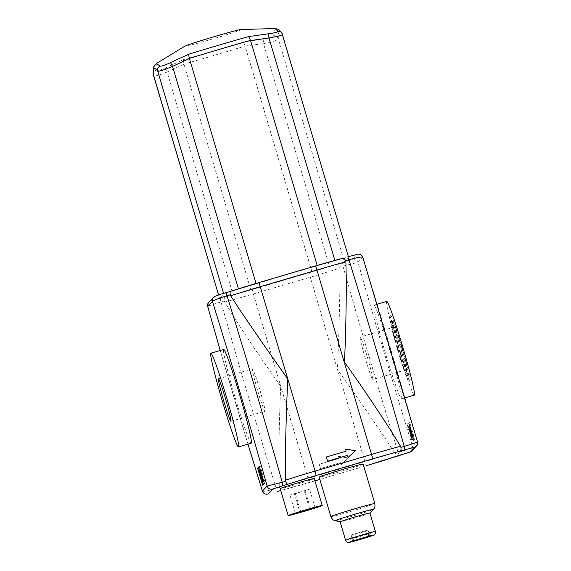 <?xml version="1.0" encoding="UTF-8"?>
<svg xmlns="http://www.w3.org/2000/svg" width="571" height="571" viewBox="0 0 571 571"><rect width="100%" height="100%" fill="white"/><g stroke="black" fill="none" stroke-linecap="round" stroke-linejoin="round"><path stroke-width="0.43" stroke-dasharray="2.85 2.14" d="M353.549 540.93L352.757 538.246L368.059 533.742L368.859 536.455M369.066 536.333L368.245 533.55L352.942 538.053L353.77 540.851M367.603 530.723L351.707 535.42L367.603 530.723L368.445 533.542M294.45 493.929L309.553 489.204L289.911 494.993L294.45 493.929L299.775 511.909M309.589 508.975L304.272 491.039M315.021 507.648L309.553 489.204M310.481 508.711L305.014 490.268M300.653 511.602L295.193 493.158M295.371 513.436L289.911 494.993M314.243 478.541A17.765 0.528 -16.5 0 1 314.228 478.577A17.765 0.528 -16.5 0 1 296.913 484.222A17.765 0.528 -16.5 0 1 280.175 488.633M363.17 464.123A22.947 0.678 -16.5 0 1 363.149 464.166A22.947 0.678 -16.5 0 1 340.787 471.46A22.947 0.678 -16.5 0 1 319.168 477.156M369.922 513.072L369.922 513.072A15.545 0.464 163.5 0 0 369.937 513.043L369.922 513.072A15.545 0.464 163.5 0 1 355.162 517.904A15.545 0.464 163.5 0 1 340.159 521.887L340.138 521.88M367.995 529.988L350.972 535.02L367.995 529.988M156.368 63.545L155.712 70.469A4.44 4.347 -1.9 0 0 153.371 74.337M155.712 70.469C156.368 71.468 159.58 70.626 165.347 67.956L167.117 72.017C158.838 75.422 154.313 76.6 153.556 75.55M165.347 67.956L183.362 59.655L183.969 64.18L167.117 72.017L233.082 294.722L250.719 289.526L183.969 64.18M183.362 59.655A69.241 2.056 163.5 0 0 243.51 41.94L245.095 46.044A72.531 2.148 -16.5 0 1 183.933 64.059M243.51 41.94L263.174 39.142L263.538 43.617L245.095 46.044M263.174 39.142C269.548 38.236 273.052 37.101 273.687 35.723A4.44 4.347 178.1 0 1 278.341 38.799C277.385 40.348 272.453 41.954 263.538 43.617L329.51 266.322A14.803 0.443 163.5 0 0 344.306 261.504L348.51 257.15A14.803 0.443 163.5 0 0 348.524 257.121A14.803 0.443 163.5 0 0 334.949 260.683L317.312 265.879L317.19 265.458M282.188 33.568A4.44 4.39 -36.8 0 1 282.545 34.446C279.34 29.806 277.934 31.255 278.341 38.799L344.306 261.504M273.687 35.723L275.165 28.557M282.581 34.496L348.51 257.15M250.719 289.526A72.531 2.148 163.5 0 0 311.873 271.51L329.51 266.322M311.873 271.51L245.123 46.172M317.312 265.879A72.531 2.148 163.5 0 0 256.158 283.887L256.036 283.466M241.183 29.499A29.606 0.878 -16.5 0 1 214.082 38.542A29.606 0.878 -16.5 0 1 184.64 46.301A29.606 0.878 -16.5 0 1 184.761 46.208M314.921 480.846L309.461 482.452L308.026 478.391L253.396 293.958A44.41 1.32 -16.5 0 1 224.66 302.045L233.539 316.52C249.163 340.873 264.887 364.091 280.711 386.174C279.455 413.29 278.862 441.14 278.926 469.733L279.29 486.471A44.41 1.32 163.5 0 0 308.026 478.391L364.741 461.682A44.41 1.32 163.5 0 0 394.49 452.546L394.911 453.574L398.194 452.61C406.937 449.934 411.77 447.964 412.683 446.715L417.465 441.818M309.039 272.81A39.97 1.185 163.5 0 0 337.183 264.137L352.543 259.284A4.44 4.432 -136 0 1 358.053 262.282L339.652 267.007L339.859 268.12A44.41 1.32 -16.5 0 1 310.117 277.256L253.396 293.958L252.318 289.511L309.039 272.81L337.432 369.466C338.667 342.364 339.495 314.271 339.909 285.186L339.859 268.12M224.66 302.045L224.26 300.988L220.984 301.959C212.341 304.543 207.93 306.07 207.744 306.556M262.375 490.981C262.931 491.802 267.556 490.981 276.25 488.526L279.526 487.563L279.29 486.471M394.49 452.546L385.297 438.407C369.201 414.539 353.242 391.556 337.432 369.466L366.175 465.75M319.26 464.28L320.524 468.534L340.373 462.688L341.008 464.815L348.253 458.056L338.482 456.308L339.117 458.434L319.26 464.28L339.138 458.406L338.51 456.279L348.274 458.028L341.03 464.794L340.402 462.667L320.545 468.513L319.289 464.259M256.158 283.887L238.528 289.083A14.803 0.443 163.5 0 0 223.725 293.901L219.521 298.255A14.803 0.443 163.5 0 0 219.507 298.283A14.803 0.443 163.5 0 0 233.082 294.722M327.568 461.232L326.284 457.007M346.14 451.154L345.505 449.027M355.298 450.755L348.032 457.542L347.396 455.415L327.547 461.261M408.8 426.173L412.276 437.907L408.8 426.173L408.244 426.33L411.705 438.078L408.229 426.337L408.8 426.173M409.179 427.458L411.891 436.622L409.179 427.458L408.615 427.629L409.186 427.458M411.891 436.622L411.32 436.794L408.615 427.629L411.327 436.786L411.891 436.622M411.698 438.085L412.276 437.907L411.698 438.085M411.969 437.543L409.143 427.165L412.362 437.143L408.75 425.802L409.328 425.631L408.757 425.795L411.969 437.543L412.54 437.379L409.314 425.638L410.984 430.42L412.862 437.043L409.714 427.001L412.54 437.379M412.298 437.208L412.862 437.043M412.362 437.143L412.926 436.972M412.034 437.479L412.605 437.307M412.833 435.323L409.864 425.316L412.833 435.323L412.262 435.487L409.236 425.552L412.262 435.487M412.426 435.323L412.997 435.152M412.826 436.658L413.39 436.494M412.433 437.065L412.997 436.901M412.034 435.73L412.605 435.559M412.198 435.559L412.762 435.387M409.236 425.552L409.8 425.381M409.3 425.481L409.864 425.316M407.044 424.117L412.084 441.14L413.818 439.349L408.772 422.326L407.044 424.117L407.894 423.868L412.933 440.891L412.084 441.14M259.791 469.769L260.419 469.533L263.716 480.953L260.355 469.605M259.812 469.847L260.24 469.719L263.581 480.989M260.069 472.667L260.64 472.502L263.224 481.232M263.538 481.139L260.64 472.502M259.612 469.954L260.24 469.719M262.253 478.862L262.817 478.698L260.176 469.783M259.662 470.133L262.817 478.698M259.284 470.29L259.919 470.054M263.217 481.474L259.855 470.126M412.933 440.891L414.667 439.099L409.621 422.076L408.772 422.326M409.621 422.076L407.894 423.868M414.667 439.099L413.818 439.349M259.313 466.343L260.169 466.093L259.455 466.828M263.338 484.429L263.481 484.907L265.208 483.116L260.169 466.093M262.624 485.157L263.481 484.907M264.359 483.366L265.208 483.116M214.496 296.556A4.44 4.432 -136 0 1 215.495 296.121L210.742 301.045A4.44 4.432 44 0 0 208.808 302.216M210.742 301.045L225.202 297.12C224.282 297.548 223.968 298.84 224.26 300.988M337.183 264.137C337.975 264.059 338.796 265.015 339.652 267.007M362.806 257.271L362.806 257.357A4.44 4.432 44 0 0 357.296 254.359L352.543 259.284M401.613 398.851A48.849 2.555 -106.4 0 0 389.993 350.615A48.849 2.555 -106.4 0 0 373.948 305.178A48.849 2.555 -106.4 0 0 385.297 352.757A48.849 2.555 -106.4 0 0 401.549 398.893A48.849 2.555 -106.4 0 0 401.613 398.851M417.044 445.23A4.44 4.432 -136 0 0 417.437 441.79A372.121 19.464 -106.4 0 0 412.983 426.009A372.121 19.464 -106.4 0 0 367.596 272.795A372.121 19.464 -106.4 0 0 362.806 257.357L358.053 262.282A372.121 19.464 -106.4 0 0 362.514 278.063A372.121 19.464 -106.4 0 0 407.894 431.276A372.121 19.464 -106.4 0 0 412.683 446.715A4.44 4.432 -136 0 1 411.641 451.033M394.333 457.078C395.075 456.836 395.268 455.665 394.911 453.574M309.468 482.452A39.97 1.185 -16.5 0 1 282.352 490.054L314.928 480.846M282.295 490.075L282.352 490.054C281.382 490.318 280.44 489.483 279.526 487.563M251.24 443.16A48.849 2.555 73.6 0 1 234.981 397.009A48.849 2.555 73.6 0 1 223.639 349.445M391.106 321.737A28.122 1.47 73.6 0 1 391.142 321.716A28.122 1.47 73.6 0 1 400.499 348.281A28.122 1.47 73.6 0 1 407.037 375.675A28.122 1.47 73.6 0 1 397.801 349.509A28.122 1.47 73.6 0 1 391.106 321.737M392.527 321.323A28.122 1.47 73.6 0 1 392.562 321.302A28.122 1.47 73.6 0 1 401.92 347.86A28.122 1.47 73.6 0 1 408.458 375.254A28.122 1.47 73.6 0 1 399.215 349.095A28.122 1.47 73.6 0 1 392.527 321.323M389.429 316.063A34.046 1.784 73.6 0 1 389.472 316.034A34.046 1.784 73.6 0 1 400.799 348.189A34.046 1.784 73.6 0 1 408.708 381.357A34.046 1.784 73.6 0 1 397.523 349.68A34.046 1.784 73.6 0 1 389.429 316.063M390.842 315.649A34.046 1.784 -106.4 0 0 398.943 349.266A34.046 1.784 -106.4 0 0 410.128 380.936A34.046 1.784 -106.4 0 0 402.22 347.775A34.046 1.784 -106.4 0 0 390.892 315.62A34.046 1.784 -106.4 0 0 390.842 315.649M386.71 301.417A48.849 2.555 -106.4 0 0 398.058 349.002A48.849 2.555 -106.4 0 0 414.31 395.139M257.785 390.999A22.126 1.156 -106.4 0 0 264.958 411.27A22.126 1.156 -106.4 0 0 259.819 389.722A22.126 1.156 -106.4 0 0 252.461 368.809A22.126 1.156 -106.4 0 0 257.785 390.999M401.434 347.318A22.126 1.156 -106.4 0 0 394.254 327.047A22.126 1.156 -106.4 0 0 399.393 348.595A22.126 1.156 -106.4 0 0 406.759 369.508A22.126 1.156 -106.4 0 0 401.434 347.318M367.403 357.346A22.126 1.156 73.6 0 1 372.727 379.529A22.126 1.156 73.6 0 1 365.361 358.617A22.126 1.156 73.6 0 1 360.222 337.076A22.126 1.156 73.6 0 1 367.403 357.346M330.852 516.598A22.947 0.678 163.5 0 0 352.471 510.909A22.947 0.678 163.5 0 0 374.833 503.615A22.947 0.678 163.5 0 0 374.854 503.565M335.184 520.695A19.985 0.592 163.5 0 0 354.47 515.57A19.985 0.592 163.5 0 0 373.448 509.361M345.598 540.316A15.545 0.464 163.5 0 0 360.237 536.455A15.545 0.464 163.5 0 0 375.39 531.515A15.545 0.464 163.5 0 0 375.404 531.487M399.307 455.615L398.194 452.61A386.924 20.242 73.6 0 1 393.084 436.108A386.924 20.242 73.6 0 1 347.696 282.895A386.924 20.242 73.6 0 1 342.928 266.043L342.165 262.667M220.22 298.583L220.984 301.959A386.924 20.242 -106.4 0 0 225.752 318.811A386.924 20.242 -106.4 0 0 271.139 472.024A386.924 20.242 -106.4 0 0 276.25 488.526L277.363 491.531M223.725 293.901L223.582 293.415M219.521 298.255L218.557 294.986L219.507 298.283M410.135 432.026L410.706 431.862M409.75 432.211L410.321 432.047M409.685 432.304L410.256 432.133M410.199 431.94L410.77 431.776M410.099 430.927L410.663 430.762M410.356 430.662L410.92 430.491M410.421 430.584L410.984 430.42M410.028 430.991L410.599 430.82M225.88 292.73L215.495 296.121M225.202 297.12A39.97 1.185 163.5 0 0 252.318 289.511M363.855 466.436L319.831 479.397L363.855 466.436M220.228 350.451L247.95 444.131A372.121 19.464 73.6 0 1 220.249 350.444M351.707 535.42L352.55 538.253M350.972 535.02L352.821 541.258M368.01 529.974L369.858 536.212M153.378 74.458L153.399 74.837M348.524 257.121L348.381 256.65M208.144 303.108L208.815 302.223M410.699 451.782L411.634 451.026M392.562 321.302L391.142 321.716M408.458 375.254L407.037 375.675M390.892 315.62L389.472 316.034M410.128 380.936L408.708 381.357M218.422 378.837L252.453 368.816M230.927 421.291L264.958 411.27M394.254 327.047L360.222 337.076M406.759 369.508L372.727 379.529M377.238 304.207L373.948 305.178M404.96 397.887L401.549 398.893"/><path stroke-width="0.86" d="M368.859 536.455L353.549 540.93M353.77 540.851L369.066 536.333M369.08 536.39L353.784 540.894M353.599 541.087L368.895 536.576M299.911 512.373L295.371 513.436L300.653 511.602L315.021 507.648L299.911 512.373L299.775 511.909M309.739 509.482L309.589 508.975M322.208 505.528A17.765 0.528 -16.5 0 1 304.9 511.181A17.765 0.528 -16.5 0 1 288.162 515.584A17.765 0.528 -16.5 0 1 305.042 510.039A17.765 0.528 -16.5 0 1 322.23 505.499A17.765 0.528 -16.5 0 1 322.208 505.528L314.243 478.541A17.765 0.528 -16.5 0 0 297.063 483.08A17.765 0.528 -16.5 0 0 280.175 488.633L288.162 515.584M319.168 477.156A22.947 0.678 -16.5 0 1 340.973 469.99A22.947 0.678 -16.5 0 1 363.17 464.123L374.854 503.565A22.947 0.678 163.5 0 0 352.657 509.432A22.947 0.678 163.5 0 0 330.852 516.598L319.168 477.156M373.448 509.361A19.985 0.592 163.5 0 0 373.455 509.361L369.944 513.051A15.545 0.464 163.5 0 0 354.905 517.012A15.545 0.464 163.5 0 0 340.13 521.873L345.598 540.316C347.818 543.556 347.703 542.115 349.588 542.322L365.076 538.003C376.039 534.513 373.034 535.42 374.683 534.406C375.083 534.52 375.318 533.55 375.404 531.487A15.545 0.464 163.5 0 0 360.365 535.455A15.545 0.464 163.5 0 0 345.598 540.316M369.851 536.233L352.821 541.258L369.851 536.233M188.516 54.309L170.486 62.624L172.556 66.379L189.408 58.549L188.516 54.309A69.241 2.056 163.5 0 1 248.663 36.594L250.569 40.534L268.984 37.979C277.791 36.401 282.317 35.224 282.545 34.446M170.486 62.624C164.655 65.358 161.15 66.5 159.98 66.05A4.44 4.39 143.2 0 0 157.76 71.197C159.259 71.468 164.191 69.862 172.556 66.379L238.45 288.833M153.371 74.337A4.44 4.347 -1.9 0 0 153.556 75.55C153.149 68.006 154.555 66.557 157.76 71.197L223.582 293.415M159.98 66.05L156.375 63.545L154.042 66.464C153.649 66.279 153.428 68.934 153.371 74.444L218.557 294.986L153.57 75.665M281.838 33.032C278.976 30.156 280.475 29.706 275.172 28.557L277.949 31.305A4.44 4.39 -36.8 0 1 281.838 33.032A4.44 4.39 -36.8 0 1 281.846 33.039A4.44 4.39 -36.8 0 1 282.188 33.568M277.949 31.305C277.827 32.133 274.615 32.975 268.32 33.817L268.984 37.979L334.87 260.419M268.32 33.817L248.663 36.594M317.19 265.458L250.569 40.534M256.036 283.466L189.408 58.549M156.375 63.538L184.761 46.208A29.606 0.878 -16.5 0 1 212.747 37.101A29.606 0.878 -16.5 0 1 241.183 29.499L275.165 28.55M220.228 350.451L207.716 306.527L212.498 301.631C213.433 300.367 218.265 298.405 226.994 295.735L230.27 294.764L230.691 295.799A44.41 1.32 -16.5 0 1 260.44 286.656L317.162 269.955A44.41 1.32 -16.5 0 1 345.898 261.868L346.262 278.605C346.326 307.198 345.726 335.049 344.477 362.164C360.301 384.247 376.025 407.466 391.649 431.826L400.528 446.294A44.41 1.32 163.5 0 0 371.792 454.38L315.071 471.089L287.755 378.873C271.946 356.782 255.986 333.807 239.891 309.939L230.691 295.799M345.898 261.868L345.655 260.783L348.938 259.812C357.632 257.357 362.257 256.536 362.806 257.357M288.005 484.201C287.213 484.279 286.385 483.323 285.536 481.332L282.252 482.302L283.016 485.671L288.005 484.201A39.97 1.185 -16.5 0 1 316.148 475.536L315.071 471.089A44.41 1.32 163.5 0 0 285.322 480.225L285.272 463.152C285.686 434.074 286.514 405.981 287.755 378.873L258.998 282.588L315.72 265.886L259.006 282.588M417.437 441.79C417.258 442.268 412.847 443.803 404.204 446.386L400.921 447.35L400.528 446.294M267.892 493.986L272.645 489.062A4.44 4.432 -136 0 1 267.128 486.057L262.382 491.067C263.481 493.415 265.101 494.45 267.242 494.172L267.892 493.986A4.44 4.432 -136 0 1 262.375 490.981A372.121 19.464 73.6 0 1 257.585 475.55A372.121 19.464 73.6 0 1 247.971 444.124L262.382 491.074M346.162 451.133L345.534 449.006L355.298 450.755L348.053 457.514L347.425 455.387L327.568 461.232L326.312 456.978L346.162 451.133L326.312 456.993M345.541 449.034L355.276 450.783M259.855 469.697L263.152 481.117L259.855 469.697L260.276 469.576M263.152 481.117L263.652 480.975M263.217 481.053L263.638 480.925M259.677 469.89L262.253 478.862L259.284 470.29L262.646 481.646L260.069 472.667L263.038 481.239L259.812 469.847M259.455 466.828L258.435 467.885L263.338 484.429M257.585 468.134L259.313 466.343L264.359 483.366L262.624 485.157L257.585 468.134L258.435 467.885M230.755 291.296L225.866 292.73L226.994 295.735A386.924 20.242 -106.4 0 1 232.104 312.23A386.924 20.242 -106.4 0 1 277.485 465.451A386.924 20.242 -106.4 0 1 282.252 482.302L267.128 486.057A372.121 19.464 73.6 0 0 262.674 470.276A372.121 19.464 73.6 0 0 217.287 317.062A372.121 19.464 73.6 0 0 212.498 301.631A4.44 4.432 -136 0 1 214.496 296.556M213.561 297.291L208.808 302.216A4.44 4.432 44 0 0 207.744 306.556A372.121 19.464 73.6 0 0 212.205 322.329A372.121 19.464 73.6 0 0 220.249 350.444M230.791 291.281L258.998 282.595A39.97 1.185 163.5 0 0 230.855 291.267L225.873 292.73C218.907 294.607 214.796 296.135 213.554 297.313M230.855 291.267C230.106 291.51 229.913 292.673 230.27 294.764M345.655 260.783C344.748 258.856 343.806 258.021 342.828 258.285L342.95 258.249M411.641 451.033A4.44 4.432 -136 0 1 409.692 452.225L394.425 457.05M417.044 445.23A4.44 4.432 -136 0 1 414.446 447.293L409.692 452.225M316.148 475.536L372.87 458.827A39.97 1.185 -16.5 0 1 399.986 451.226C400.906 450.797 401.22 449.505 400.921 447.35M285.322 480.225L285.536 481.332M210.877 353.206L223.639 349.445A48.849 2.555 73.6 0 1 239.692 394.911A48.849 2.555 73.6 0 1 251.304 443.125A48.849 2.555 73.6 0 1 251.24 443.16L238.478 446.922A48.849 2.555 -106.4 0 0 238.542 446.879A48.849 2.555 -106.4 0 0 226.93 398.665A48.849 2.555 -106.4 0 0 210.877 353.206A48.849 2.555 -106.4 0 0 222.219 400.763A48.849 2.555 -106.4 0 0 238.478 446.922M404.96 397.887L414.31 395.139A48.849 2.555 -106.4 0 0 414.375 395.096A48.849 2.555 -106.4 0 0 402.755 346.861A48.849 2.555 -106.4 0 0 386.71 301.417L377.238 304.207M223.753 401.02A22.126 1.156 73.6 0 1 218.422 378.837A22.126 1.156 73.6 0 1 225.788 399.743A22.126 1.156 73.6 0 1 230.927 421.291A22.126 1.156 73.6 0 1 223.753 401.02M374.854 503.565C375.268 508.54 374.241 507.64 374.312 508.204L373.455 509.361A19.985 0.592 163.5 0 0 354.141 514.428A19.985 0.592 163.5 0 0 335.184 520.695L333.828 520.195C333.585 519.681 333.214 520.995 330.852 516.598M373.391 535.184A12.583 0.371 163.5 0 0 355.769 540.038A12.583 0.371 163.5 0 0 354.855 540.98A12.583 0.371 163.5 0 0 373.391 535.184M189.372 58.428A72.531 2.148 -16.5 0 1 250.533 40.413M372.87 458.827L315.72 265.886L342.921 258.256M357.296 254.359L347.818 256.814L348.938 259.812A386.924 20.242 73.6 0 1 354.049 276.314A386.924 20.242 73.6 0 1 399.436 429.528A386.924 20.242 73.6 0 1 404.204 446.386L404.967 449.755L414.446 447.293M342.828 258.285A39.97 1.185 163.5 0 0 315.727 265.886M394.333 457.078A39.97 1.185 -16.5 0 1 366.189 465.743L410.699 451.782M399.986 451.226L404.967 449.755M314.928 480.846L319.831 479.404L314.921 480.846M280.739 490.532L277.37 491.524L280.739 490.532M272.645 489.062L283.016 485.671M340.138 521.88L335.184 520.695M369.937 513.043L375.404 531.487M281.846 33.039L348.381 256.65M347.825 256.814L358.046 254.159C360.094 253.902 361.679 254.937 362.806 257.271L417.472 441.818C417.679 444.117 417.315 445.551 416.373 446.122L411.627 451.047M207.716 306.527L208.144 303.108"/></g></svg>
